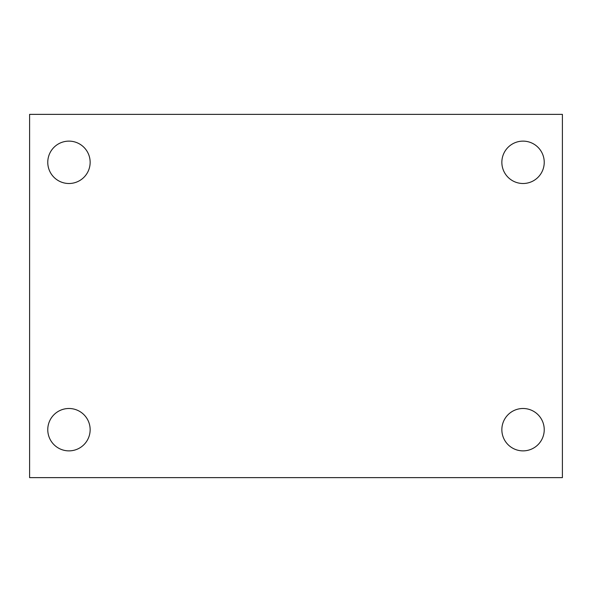<?xml version="1.0" encoding="UTF-8"?>
<svg xmlns="http://www.w3.org/2000/svg" width="592" height="592" viewBox="0 0 592 592"><rect width="100%" height="100%" fill="white"/><g stroke="black" fill="none" stroke-linecap="round" stroke-linejoin="round"><path stroke-width="0.89" d="M29.6 114.367L562.4 114.367L562.4 477.633L29.6 477.633L29.6 114.367M68.953 408.495A21.194 21.194 0 0 1 90.147 429.681A21.194 21.194 0 0 1 68.953 450.875A21.194 21.194 0 0 1 47.767 429.681A21.194 21.194 0 0 1 68.953 408.495M523.047 408.495A21.194 21.194 0 0 1 544.233 429.681A21.194 21.194 0 0 1 523.047 450.875A21.194 21.194 0 0 1 501.853 429.681A21.194 21.194 0 0 1 523.047 408.495M523.047 141.125A21.194 21.194 0 0 1 544.233 162.319A21.194 21.194 0 0 1 523.047 183.505A21.194 21.194 0 0 1 501.853 162.319A21.194 21.194 0 0 1 523.047 141.125M68.953 141.125A21.194 21.194 0 0 1 90.147 162.319A21.194 21.194 0 0 1 68.953 183.505A21.194 21.194 0 0 1 47.767 162.319A21.194 21.194 0 0 1 68.953 141.125"/></g></svg>
